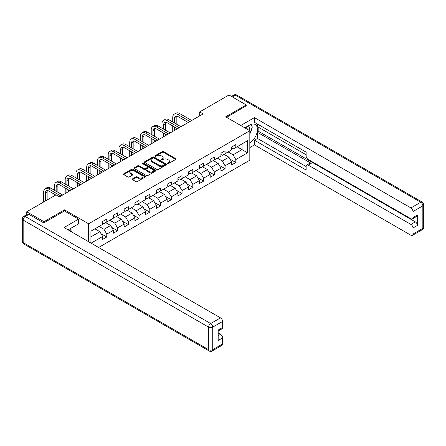 <?xml version="1.0" encoding="UTF-8"?>
<svg xmlns="http://www.w3.org/2000/svg" width="446" height="446" viewBox="0 0 446 446"><rect width="100%" height="100%" fill="white"/><g stroke="black" fill="none" stroke-linecap="round" stroke-linejoin="round"><path stroke-width="0.67" d="M167.596 163.576A0.669 0.385 0 0 0 168.543 163.576L175.73 159.428A0.959 0.552 0 0 0 176.014 159.038A0.959 0.552 0 0 0 175.73 158.648L163.554 151.612A0.959 0.552 0 0 0 162.199 151.612L155.007 155.765A0.669 0.385 0 0 0 154.812 156.039A0.669 0.385 0 0 0 155.007 156.312A0.669 0.385 0 0 0 155.955 156.312L156.886 155.777A3.061 1.767 0 0 1 161.218 155.777L162.232 156.362A3.061 1.767 0 0 1 163.13 157.611A3.061 1.767 0 0 1 162.232 158.86L161.301 159.4A0.669 0.385 0 0 0 161.106 159.674A0.669 0.385 0 0 0 161.301 159.947A0.669 0.385 0 0 0 162.249 159.947L163.18 159.406A3.061 1.767 0 0 1 167.512 159.406L168.527 159.991A3.061 1.767 0 0 1 169.424 161.246A3.061 1.767 0 0 1 168.527 162.495L167.596 163.03A0.669 0.385 0 0 0 167.401 163.303A0.669 0.385 0 0 0 167.596 163.576L167.596 163.03M132.495 178.879A0.959 0.552 0 0 0 132.217 179.275A0.959 0.552 0 0 0 132.495 179.666L135.913 181.633A0.959 0.552 0 0 0 137.262 181.633L145.251 177.029A0.959 0.552 0 0 0 145.53 176.638A0.959 0.552 0 0 0 145.251 176.242L133.07 169.212A0.959 0.552 0 0 0 131.715 169.212L123.732 173.823A0.959 0.552 0 0 0 123.453 174.213A0.959 0.552 0 0 0 123.732 174.603L127.857 176.99A0.959 0.552 0 0 0 129.212 176.99L132.629 175.016A0.959 0.552 0 0 0 132.908 174.626A0.959 0.552 0 0 0 132.629 174.235L130.583 173.054A2.559 1.477 0 0 1 129.831 172.005A2.559 1.477 0 0 1 131.414 170.64A2.559 1.477 0 0 1 134.201 170.963L142.224 175.59A2.559 1.477 0 0 1 142.971 176.638A2.559 1.477 0 0 1 141.393 177.999A2.559 1.477 0 0 1 138.6 177.681L137.262 176.911A0.959 0.552 0 0 0 135.913 176.911L132.495 178.879L132.495 179.666M64.519 211.008L64.519 209.854L43.976 221.712L26.743 211.766L26.743 214.637M64.519 209.854L88.642 223.78L249.816 130.734L249.816 160.186L98.605 247.485M246.231 106.014L246.231 104.944L225.687 116.802L249.816 130.734M246.231 104.944L228.999 94.992L199.702 111.907L199.702 115.888M26.743 211.766L56.04 194.846L59.485 196.837L203.147 113.897L199.702 111.907M156.953 169.486A0.959 0.552 0 0 0 158.308 169.486L166.291 164.875A0.959 0.552 0 0 0 166.575 164.485A0.959 0.552 0 0 0 166.291 164.095L154.115 157.064A0.959 0.552 0 0 0 152.761 157.064L144.777 161.675A0.959 0.552 0 0 0 144.493 162.065A0.959 0.552 0 0 0 144.777 162.455L156.953 169.486M142.709 163.721A0.669 0.385 0 0 1 143.389 163.816L155.76 170.957L147.788 175.562A0.959 0.552 0 0 1 146.433 175.562L134.252 168.532L134.252 167.746A0.959 0.552 0 0 0 133.973 168.136A0.959 0.552 0 0 0 134.252 168.532M134.252 167.746L137.669 165.778A0.959 0.552 0 0 1 139.024 165.778L143.963 168.627A0.959 0.552 0 0 0 145.318 168.627L147.581 167.317A0.959 0.552 0 0 0 147.866 166.927A0.959 0.552 0 0 0 147.581 166.536L142.441 163.57A0.669 0.385 0 0 1 142.246 163.297A0.669 0.385 0 0 1 142.659 162.935A0.669 0.385 0 0 1 143.389 163.024L155.771 170.171A0.959 0.552 0 0 1 156.05 170.562A0.959 0.552 0 0 1 155.771 170.952L155.771 170.171M88.642 241.732L88.642 223.78M101.019 233.676L106.772 236.999L106.772 234.089L113.395 230.27L113.395 233.174L117.527 230.788L117.527 227.884L124.144 224.059L124.144 226.969L128.281 224.578L128.281 221.673L134.898 217.854L134.898 220.759L139.035 218.373L139.035 215.463L145.652 211.644L145.652 214.548L149.789 212.162L149.789 209.258L156.407 205.433L156.407 208.343L160.543 205.952L160.543 203.047L167.161 199.228L167.161 202.133L171.297 199.747L171.297 196.837L177.915 193.018L177.915 195.922L182.052 193.536L182.052 190.632L188.669 186.807L188.669 189.717L192.806 187.326L192.806 184.421L199.423 180.602L199.423 183.507L203.56 181.121L203.56 178.21L210.178 174.392L210.178 177.296L214.314 174.91L214.314 172.005L220.932 168.181L220.932 171.091L225.068 168.7L225.068 165.795L231.686 161.976L231.686 164.881L235.822 162.495L235.822 159.584L247.541 152.822L247.541 140.724L242.027 143.907L242.027 149.639L247.541 152.822M106.772 236.999L102.641 239.385L102.641 236.48L91.09 243.148M90.923 243.048L90.923 231.145L102.641 224.383L102.641 221.472L106.772 219.086L106.772 221.991L113.395 218.172L113.395 215.267L117.527 212.876L117.527 215.786L124.144 211.962L124.144 209.057L128.281 206.671L128.281 209.575L134.898 205.757L134.898 202.846L139.035 200.46L139.035 203.365L145.652 199.546L145.652 196.641L149.789 194.25L149.789 197.16L156.407 193.335L156.407 190.431L160.543 188.045L160.543 190.949L167.161 187.13L167.161 184.22L171.297 181.834L171.297 184.739L177.915 180.92L177.915 178.015L182.052 175.624L182.052 178.534L188.669 174.709L188.669 171.805L192.806 169.419L192.806 172.323L199.423 168.504L199.423 165.594L203.56 163.208L203.56 166.113L210.178 162.294L210.178 159.389L214.314 156.998L214.314 159.908L220.932 156.083L220.932 153.179L225.068 150.793L225.068 153.697L231.686 149.878L231.686 146.968L235.822 144.582L235.822 147.487L247.541 140.724M105.674 222.626L110.636 225.492L104.018 229.316L99.057 226.451M102.641 222.788L104.018 223.585L106.772 221.991M104.018 229.316L106.772 234.089M110.636 225.492L113.395 230.27M116.428 216.421L121.39 219.287L114.773 223.106L109.811 220.24M113.395 216.578L114.773 217.375L117.527 215.786M114.773 223.106L117.527 227.884M121.39 219.287L124.144 224.059M127.182 210.211L132.144 213.076L125.527 216.895L120.559 214.03M124.144 210.373L125.527 211.164L128.281 209.575M125.527 216.895L128.281 221.673M132.144 213.076L134.898 217.854M137.931 204L142.898 206.866L136.281 210.69L131.314 207.825M134.898 204.162L136.281 204.959L139.035 203.365M136.281 210.69L139.035 215.463M142.898 206.866L145.652 211.644M148.685 197.795L153.653 200.661L147.035 204.48L142.068 201.614M145.652 197.952L147.035 198.749L149.789 197.16M147.035 204.48L149.789 209.258M153.653 200.661L156.407 205.433M159.439 191.585L164.407 194.45L157.789 198.269L152.822 195.404M156.407 191.747L157.789 192.538L160.543 190.949M157.789 198.269L160.543 203.047M164.407 194.45L167.161 199.228M170.194 185.374L175.161 188.24L168.543 192.064L163.576 189.199M167.161 185.536L168.543 186.333L171.297 184.739M168.543 192.064L171.297 196.837M175.161 188.24L177.915 193.018M180.948 179.169L185.915 182.035L179.298 185.854L174.33 182.988M177.915 179.325L179.298 180.123L182.052 178.534M179.298 185.854L182.052 190.632M185.915 182.035L188.669 186.807M191.702 172.959L196.669 175.824L190.046 179.643L185.084 176.778M188.669 173.12L190.046 173.912L192.806 172.323M190.046 179.643L192.806 184.421M196.669 175.824L199.423 180.602M202.456 166.748L207.418 169.614L200.8 173.438L195.839 170.573M199.423 166.91L200.8 167.707L203.56 166.113M200.8 173.438L203.56 178.21M207.418 169.614L210.178 174.392M213.21 160.543L218.172 163.409L211.555 167.228L206.593 164.362M210.178 160.699L211.555 161.497L214.314 159.908M211.555 167.228L214.314 172.005M218.172 163.409L220.932 168.181M223.964 154.333L228.926 157.198L222.309 161.017L217.347 158.152M220.932 154.494L222.309 155.286L225.068 153.697M222.309 161.017L225.068 165.795M228.926 157.198L231.686 161.976M237.06 146.773L242.027 149.639L233.063 154.812L228.101 151.947M231.686 148.284L233.063 149.081L235.822 147.487M233.063 154.812L235.822 159.584M43.976 221.712L43.976 222.788M90.923 236.876L99.882 231.703L94.92 228.837M99.882 231.703L102.641 236.48M230.064 159.172L235.822 162.495M219.309 165.377L225.068 168.7M208.561 171.587L214.314 174.91M197.807 177.798L203.56 181.121M187.052 184.003L192.806 187.326M176.298 190.213L182.052 193.536M165.544 196.424L171.297 199.747M154.79 202.629L160.543 205.952M144.036 208.84L149.789 212.162M133.282 215.05L139.035 218.373M122.527 221.255L128.281 224.578M111.773 227.466L117.527 230.788M167.863 163.671L168.527 163.292A3.061 1.767 0 0 0 169.424 162.037L169.424 161.246M163.13 157.611L163.13 158.408A3.061 1.767 0 0 1 162.232 159.657L161.569 160.042M175.718 159.434L163.554 152.409A0.959 0.552 0 0 0 162.199 152.409L155.275 156.407M166.28 164.886L154.115 157.862A0.959 0.552 0 0 0 152.761 157.862L144.788 162.461L144.777 161.675M164.602 164.758A0.669 0.385 0 0 0 164.797 164.485A0.669 0.385 0 0 0 164.602 164.212L153.909 158.04A0.669 0.385 0 0 0 152.961 158.04L151.98 158.609A3.061 1.767 0 0 0 151.083 159.858A3.061 1.767 0 0 0 151.98 161.106L159.289 165.327A3.061 1.767 0 0 0 163.621 165.327L164.602 164.758L164.602 165.555A0.669 0.385 0 0 0 164.797 165.282L164.797 164.485M151.083 159.858L151.083 160.655A3.061 1.767 0 0 0 151.98 161.904L151.98 161.106M164.602 165.555L163.621 166.124A3.061 1.767 0 0 1 159.289 166.124L151.98 161.904M134.268 168.538L137.669 166.57L137.669 165.778M147.866 166.927L147.866 167.724A0.959 0.552 0 0 1 147.581 168.114L145.318 169.424A0.959 0.552 0 0 1 143.963 169.424L139.024 166.57A0.959 0.552 0 0 0 137.669 166.57M149.087 171.587A2.559 1.477 0 0 0 151.88 171.905A2.559 1.477 0 0 0 153.457 170.539A2.559 1.477 0 0 0 152.71 169.497L149.884 167.863A0.959 0.552 0 0 0 148.529 167.863L146.266 169.173A0.959 0.552 0 0 0 145.981 169.564A0.959 0.552 0 0 0 146.266 169.954L149.087 171.587L149.087 172.385A2.559 1.477 0 0 0 151.88 172.702A2.559 1.477 0 0 0 153.457 171.336L153.457 170.539M145.981 169.564L145.981 170.361A0.959 0.552 0 0 0 146.266 170.751L146.266 169.954M149.087 172.385L146.266 170.751M142.971 176.638L142.971 177.43A2.559 1.477 0 0 1 141.393 178.796A2.559 1.477 0 0 1 138.6 178.478L137.262 177.703A0.959 0.552 0 0 0 135.913 177.703L132.507 179.671M129.831 172.005L129.831 172.803A2.559 1.477 0 0 0 130.583 173.845L130.583 173.054M132.629 174.235L132.629 175.016L130.583 173.845M145.234 177.034L133.07 170.01A0.959 0.552 0 0 0 131.715 170.01L123.743 174.609L123.732 173.823M172.73 121.97L172.73 117.51A7.314 4.22 60 0 1 174.247 114.165L175.969 113.167A7.314 4.22 60 0 1 179.626 113.529L191.702 120.504M174.247 114.165A7.314 4.22 60 0 1 177.904 114.527L189.979 121.496M188.257 122.494L177.904 116.517A4.873 2.815 -120 0 0 175.468 116.272A4.873 2.815 -120 0 0 174.458 118.508L174.458 122.962M176.482 116.049A4.873 2.815 -120 0 0 176.181 117.51L176.181 123.96M174.458 126.943L174.458 130.461M176.181 127.941L176.181 129.468M172.73 131.459L172.73 125.95M249.186 130.371A6.339 3.657 120 0 0 248.249 125.867M247.168 129.206A4.337 2.503 120 0 0 246.276 127.021A4.337 2.503 120 0 0 246.259 127.015M250.669 124.54L252.364 126.954L249.816 133.521M69.749 228.921L71.477 231.385L71.338 231.742M244.821 127.846L249.676 125.042A10.966 6.333 120 0 1 255.162 124.495A10.966 6.333 120 0 1 256.868 133.198A10.966 6.333 120 0 1 249.816 142.871M249.816 147.57L254.432 144.9L254.432 140.206L306.134 170.054L306.134 166.313A2.927 1.689 -120 0 1 306.742 164.975A2.927 1.689 -120 0 1 308.203 165.12L410.917 224.422L415.332 221.874A2.927 1.689 60 0 1 417.4 225.453L417.4 215.028A2.927 1.689 60 0 1 416.793 216.366L412.377 218.914A2.927 1.689 -120 0 0 412.985 217.576L412.985 211.527A2.927 1.689 -120 0 0 410.917 207.942L420.773 202.25L235.337 95.193L232.338 96.921M258.847 127.467L258.847 131.531L257.47 132.323L257.47 138.455L254.432 140.206M257.47 124.044L257.47 126.675L306.134 154.773M412.377 218.914A2.927 1.689 -120 0 1 410.917 218.769L308.203 159.467A2.927 1.689 -120 0 1 306.134 155.888L306.134 152.142L254.432 122.293L254.432 117.599L410.917 207.942M240.751 125.499L254.432 117.599M254.432 144.9L410.917 235.248A2.927 1.689 -120 0 0 412.377 235.393A2.927 1.689 -120 0 0 412.985 234.05L412.985 228.001A2.927 1.689 -120 0 0 410.917 224.422M246.231 105.78L226.618 117.337M257.47 132.323L311.236 163.37L308.203 165.12M258.847 131.531L415.332 221.874M257.47 138.455L306.134 166.553M306.742 164.975L309.775 163.225A2.927 1.689 60 0 1 311.236 163.37M249.816 133.845A10.966 6.333 120 0 0 251.812 128.381M251.984 126.419A10.966 6.333 120 0 0 251.717 124.178M28.945 214.353L25.227 216.5A2.927 1.689 -120 0 0 23.761 216.355L27.485 214.208A2.927 1.689 60 0 1 28.945 214.353L43.769 222.905L64.447 210.969L78.58 219.125L78.58 223.825L68.79 229.473A10.966 6.333 120 0 0 68.132 229.891M78.58 219.125L64.034 227.527L220.519 317.87A2.927 1.689 60 0 1 222.587 321.449L222.587 327.498A2.927 1.689 60 0 1 221.98 328.841L218.172 331.038M71.065 230.799L71.065 228.162M218.172 335.699L220.519 334.344A2.927 1.689 60 0 1 222.587 337.929L222.587 343.978A2.927 1.689 60 0 1 221.98 345.315L212.123 351.008A2.927 1.689 -120 0 0 212.731 349.67L222.587 343.978M222.587 327.498L218.172 330.046L218.172 340.476L222.587 337.929M220.519 334.344L218.172 332.995M161.976 128.175L161.976 123.72A7.314 4.22 60 0 1 163.492 120.37L165.215 119.377A7.314 4.22 60 0 1 168.872 119.74L180.948 126.714M163.492 120.37A7.314 4.22 60 0 1 167.15 120.732L179.225 127.707M177.502 128.704L167.15 122.722A4.873 2.815 -120 0 0 164.713 122.483A4.873 2.815 -120 0 0 163.704 124.713L163.704 129.173M165.728 122.26A4.873 2.815 -120 0 0 165.427 123.72L165.427 130.165M163.704 133.153L163.704 136.671M165.427 134.146L165.427 135.673M161.976 137.663L161.976 132.155M151.222 134.385L151.222 129.931A7.314 4.22 60 0 1 152.738 126.58L154.461 125.588A7.314 4.22 60 0 1 158.118 125.95L170.194 132.919M152.738 126.58A7.314 4.22 60 0 1 156.395 126.943L168.471 133.917M166.748 134.909L156.395 128.933A4.873 2.815 -120 0 0 153.959 128.693A4.873 2.815 -120 0 0 152.95 130.923L152.95 135.383M154.974 128.465A4.873 2.815 -120 0 0 154.673 129.931L154.673 136.376M152.95 139.358L152.95 142.876M154.673 140.356L154.673 141.884M151.222 143.874L151.222 138.366M140.473 140.596L140.473 136.136A7.314 4.22 60 0 1 141.984 132.791L143.707 131.793A7.314 4.22 60 0 1 147.364 132.155L159.439 139.13M141.984 132.791A7.314 4.22 60 0 1 145.641 133.153L157.717 140.122M155.994 141.12L145.641 135.144A4.873 2.815 -120 0 0 143.205 134.898A4.873 2.815 -120 0 0 142.196 137.134L142.196 141.588M144.225 134.675A4.873 2.815 -120 0 0 143.919 136.136L143.919 142.586M142.196 145.569L142.196 149.087M143.919 146.567L143.919 148.094M140.473 150.085L140.473 144.576M129.719 146.801L129.719 142.346A7.314 4.22 60 0 1 131.23 138.996L132.953 138.004A7.314 4.22 60 0 1 136.61 138.366L148.685 145.34M131.23 138.996A7.314 4.22 60 0 1 134.887 139.358L146.963 146.333M145.24 147.331L134.887 141.349A4.873 2.815 -120 0 0 132.451 141.109A4.873 2.815 -120 0 0 131.442 143.339L131.442 147.799M133.471 140.886A4.873 2.815 -120 0 0 133.164 142.346L133.164 148.791M131.442 151.779L131.442 155.297M133.164 152.772L133.164 154.299M129.719 156.29L129.719 150.781M118.965 153.011L118.965 148.557A7.314 4.22 60 0 1 120.476 145.206L122.198 144.214A7.314 4.22 60 0 1 125.856 144.576L137.931 151.545M120.476 145.206A7.314 4.22 60 0 1 124.133 145.569L136.208 152.543M134.486 153.535L124.133 147.559A4.873 2.815 -120 0 0 121.697 147.319A4.873 2.815 -120 0 0 120.688 149.549L120.688 154.009M122.717 147.091A4.873 2.815 -120 0 0 122.41 148.557L122.41 155.002M120.688 157.984L120.688 161.502M122.41 158.982L122.41 160.51M118.965 162.5L118.965 156.992M108.211 159.222L108.211 154.762A7.314 4.22 60 0 1 109.722 151.417L111.444 150.419A7.314 4.22 60 0 1 115.101 150.781L127.182 157.756M109.722 151.417A7.314 4.22 60 0 1 113.379 151.779L125.454 158.748M123.732 159.746L113.379 153.77A4.873 2.815 -120 0 0 110.942 153.524A4.873 2.815 -120 0 0 109.933 155.76L109.933 160.214M111.963 153.301A4.873 2.815 -120 0 0 111.656 154.762L111.656 161.212M109.933 164.195L109.933 167.713M111.656 165.193L111.656 166.72M108.211 168.711L108.211 163.203M97.457 165.427L97.457 160.973A7.314 4.22 60 0 1 98.967 157.622L100.69 156.63A7.314 4.22 60 0 1 104.347 156.992L116.428 163.966M98.967 157.622A7.314 4.22 60 0 1 102.625 157.984L114.7 164.959M112.977 165.957L102.625 159.975A4.873 2.815 -120 0 0 100.188 159.735A4.873 2.815 -120 0 0 99.179 161.965L99.179 166.425M101.209 159.512A4.873 2.815 -120 0 0 100.902 160.973L100.902 167.417M99.179 170.405L99.179 173.923M100.902 171.398L100.902 172.925M97.457 174.916L97.457 169.408M86.702 171.638L86.702 167.183A7.314 4.22 60 0 1 88.213 163.833L89.941 162.84A7.314 4.22 60 0 1 93.593 163.203L105.674 170.171M88.213 163.833A7.314 4.22 60 0 1 91.87 164.195L103.951 171.169M102.223 172.162L91.87 166.185A4.873 2.815 -120 0 0 89.434 165.945A4.873 2.815 -120 0 0 88.425 168.175L88.425 172.635M90.454 165.717A4.873 2.815 -120 0 0 90.148 167.183L90.148 173.628M88.425 176.61L88.425 180.134M90.148 177.608L90.148 179.136M86.702 181.126L86.702 175.618M75.948 177.848L75.948 173.388A7.314 4.22 60 0 1 77.459 170.043L79.187 169.045A7.314 4.22 60 0 1 82.839 169.408L94.92 176.382M77.459 170.043A7.314 4.22 60 0 1 81.116 170.405L93.197 177.374M91.469 178.372L81.116 172.396A4.873 2.815 -120 0 0 78.68 172.15A4.873 2.815 -120 0 0 77.671 174.386L77.671 178.84M79.7 171.927A4.873 2.815 -120 0 0 79.394 173.388L79.394 179.838M77.671 182.821L77.671 186.339M79.394 183.819L79.394 185.346M75.948 187.337L75.948 181.829M65.194 184.053L65.194 179.599A7.314 4.22 60 0 1 66.71 176.248L68.433 175.256A7.314 4.22 60 0 1 72.085 175.618L84.166 182.592M66.71 176.248A7.314 4.22 60 0 1 70.362 176.61L82.443 183.585M80.715 184.583L70.362 178.601A4.873 2.815 -120 0 0 67.926 178.361A4.873 2.815 -120 0 0 66.917 180.591L66.917 185.051M68.946 178.138A4.873 2.815 -120 0 0 68.639 179.599L68.639 186.043M66.917 189.032L66.917 192.549M68.639 190.024L68.639 191.551M65.194 193.542L65.194 188.034M54.44 190.264L54.44 185.809A7.314 4.22 60 0 1 55.956 182.459L57.679 181.466A7.314 4.22 60 0 1 61.331 181.829L73.412 188.797M55.956 182.459A7.314 4.22 60 0 1 59.608 182.821L71.689 189.795M69.966 190.788L59.608 184.811A4.873 2.815 -120 0 0 57.172 184.572A4.873 2.815 -120 0 0 56.163 186.802L56.163 191.262M58.192 184.343A4.873 2.815 -120 0 0 57.885 185.809L57.885 192.254M54.44 195.772L54.44 194.244M43.686 201.982L43.686 192.014A7.314 4.22 60 0 1 45.202 188.669L46.925 187.671A7.314 4.22 60 0 1 50.576 188.034L62.657 195.008M45.202 188.669A7.314 4.22 60 0 1 48.854 189.032L60.935 196.006M55.761 195.008L48.854 191.022A4.873 2.815 -120 0 0 46.417 190.776A4.873 2.815 -120 0 0 45.408 193.012L45.408 200.984M47.438 190.554A4.873 2.815 -120 0 0 47.131 192.014L47.131 199.992M168.527 163.292L168.527 162.495M161.301 159.947L161.301 159.4M162.232 159.657L162.232 158.86M155.007 156.312L155.007 155.765M162.199 152.409L162.199 151.612M163.554 152.409L163.554 151.612M175.73 159.428L175.73 158.648M152.761 157.862L152.761 157.064M154.115 157.862L154.115 157.064M166.291 164.875L166.291 164.095M159.289 166.124L159.289 165.327M163.621 166.124L163.621 165.327M139.024 166.57L139.024 165.778M143.963 169.424L143.963 168.627M145.318 169.424L145.318 168.627M147.581 168.114L147.581 167.317M143.389 163.816L143.389 163.024M135.913 177.703L135.913 176.911M137.262 177.703L137.262 176.911M138.6 178.478L138.6 177.681M131.715 170.01L131.715 169.212M133.07 170.01L133.07 169.212M145.251 177.029L145.251 176.242M179.626 113.529L177.904 114.527M176.181 117.51L174.458 118.508M412.985 217.576L417.4 215.028M417.4 225.453L412.985 228.001M412.985 234.05L422.841 228.363L422.841 205.835L412.985 211.527M422.841 228.363A2.927 1.689 60 0 1 422.239 229.701A2.927 2.927 0 0 0 423.7 227.165A2.927 1.689 180 0 1 422.841 228.363M422.841 205.835A2.927 1.689 0 0 0 423.7 204.642A2.927 2.927 0 0 0 422.239 202.105A2.927 1.689 -60 0 0 420.773 202.25A2.927 1.689 60 0 1 422.841 205.835M231.485 96.425L233.877 95.048A2.927 1.689 60 0 1 235.337 95.193A2.927 1.689 -60 0 1 236.804 95.048L422.239 202.105M23.761 216.355A2.927 2.927 0 0 0 22.3 218.886A2.927 1.689 180 0 0 23.159 220.084A2.927 1.689 -60 0 1 25.227 216.5L210.663 323.562A2.927 1.689 -60 0 0 208.594 327.141L23.159 220.084L23.159 242.607L208.594 349.67L208.594 327.141A2.927 1.689 -0 0 0 212.731 327.141L212.731 349.67A2.927 1.689 180 0 1 208.594 349.67A2.927 1.689 -60 0 0 209.196 351.008A2.927 2.927 0 0 0 212.123 351.008M222.587 321.449L212.731 327.141A2.927 1.689 -120 0 0 210.663 323.562L220.519 317.87M23.761 243.945A2.927 1.689 -60 0 1 23.159 242.607A2.927 1.689 -0 0 1 22.3 241.414A2.927 2.927 0 0 0 23.761 243.945L209.196 351.008M168.872 119.74L167.15 120.732M165.427 123.72L163.704 124.713M158.118 125.95L156.395 126.943M154.673 129.931L152.95 130.923M147.364 132.155L145.641 133.153M143.919 136.136L142.196 137.134M136.61 138.366L134.887 139.358M133.164 142.346L131.442 143.339M125.856 144.576L124.133 145.569M122.41 148.557L120.688 149.549M115.101 150.781L113.379 151.779M111.656 154.762L109.933 155.76M104.347 156.992L102.625 157.984M100.902 160.973L99.179 161.965M93.593 163.203L91.87 164.195M90.148 167.183L88.425 168.175M82.839 169.408L81.116 170.405M79.394 173.388L77.671 174.386M72.085 175.618L70.362 176.61M68.639 179.599L66.917 180.591M61.331 181.829L59.608 182.821M57.885 185.809L56.163 186.802M50.576 188.034L48.854 189.032M47.131 192.014L45.408 193.012M412.377 235.393L422.239 229.701M423.7 227.165L423.7 204.642M236.804 95.048A2.927 2.927 0 0 0 233.877 95.048M22.3 218.886L22.3 241.414"/></g></svg>
